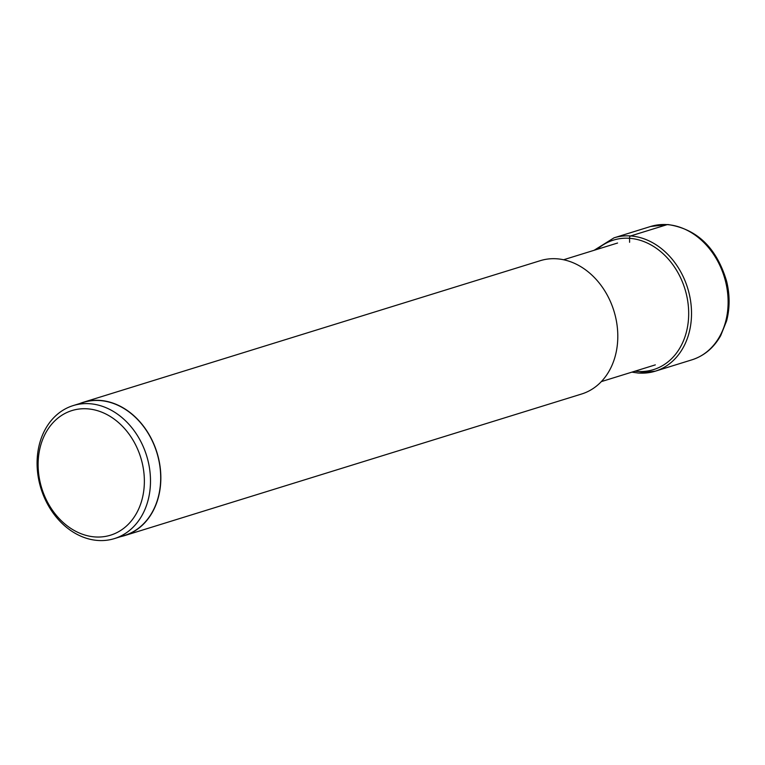 <?xml version="1.0" encoding="UTF-8"?>
<svg xmlns="http://www.w3.org/2000/svg" width="765" height="765" viewBox="0 0 765 765"><rect width="100%" height="100%" fill="white"/><g stroke="black" fill="none" stroke-linecap="round" stroke-linejoin="round"><path stroke-width="1.15" d="M87.439 408.826A65.226 51.819 -107.2 0 0 38.25 469.108A65.226 51.819 -107.2 0 0 95.042 536.934A65.226 51.819 -107.2 0 0 144.231 476.652A65.226 51.819 -107.2 0 0 87.439 408.826M97.853 540.463A69.625 55.31 -107.2 0 0 114.396 538.598A69.625 55.31 -107.2 0 0 149.108 465.847A69.625 55.31 -107.2 0 0 89.725 403.719A69.625 55.31 -107.2 0 0 73.182 405.584A69.625 55.31 -107.2 0 0 38.47 478.335A69.625 55.31 -107.2 0 0 97.853 540.463M73.182 405.584L83.385 402.428A69.625 55.31 72.8 0 1 99.928 400.564A69.625 55.31 72.8 0 1 159.311 462.691A69.625 55.31 72.8 0 1 124.599 535.433L114.396 538.598M120.889 536.581A69.797 55.443 -107.2 0 0 124.647 535.596A69.797 55.443 -107.2 0 0 159.455 462.672A69.797 55.443 -107.2 0 0 99.919 400.391A69.797 55.443 -107.2 0 0 83.337 402.266A69.797 55.443 -107.2 0 0 79.675 403.576M83.337 402.266L540.3 260.674A69.797 55.443 72.8 0 1 556.882 258.8A69.797 55.443 72.8 0 1 616.408 321.08A69.797 55.443 72.8 0 1 581.61 394.013L124.647 535.596M667.204 224.623A69.797 55.443 72.8 0 1 726.731 286.904A69.797 55.443 72.8 0 1 691.933 359.827C704.259 355.83 713.85 347.75 720.716 335.596L726.607 320.889C729.925 308.142 729.925 294.946 726.626 281.281C716.662 247.879 697.087 228.955 667.883 224.537L650.613 226.488A69.797 55.443 72.8 0 1 667.204 224.623L630.609 235.955A2.066 1.195 94.1 0 0 629.528 238.307A41.941 24.337 -85.9 0 1 629.595 242.285M638.756 373.033A69.797 55.443 -107.2 0 0 655.337 371.168A69.797 55.443 -107.2 0 0 690.135 298.245A69.797 55.443 -107.2 0 0 630.609 235.955A69.797 55.443 -107.2 0 0 614.027 237.829L650.613 226.488M634.969 371.188A67.779 53.846 -107.2 0 0 637.436 371.427A67.779 53.846 72.8 0 0 688.548 308.792A67.779 53.846 72.8 0 0 629.528 238.307A67.779 53.846 -107.2 0 0 597.207 249.333M614.027 237.829L594.118 250.289M631.88 372.144L638.488 373.071L655.337 371.168L691.933 359.827M601.338 381.611L655.328 364.876M563.576 259.756L617.575 243.021"/></g></svg>
